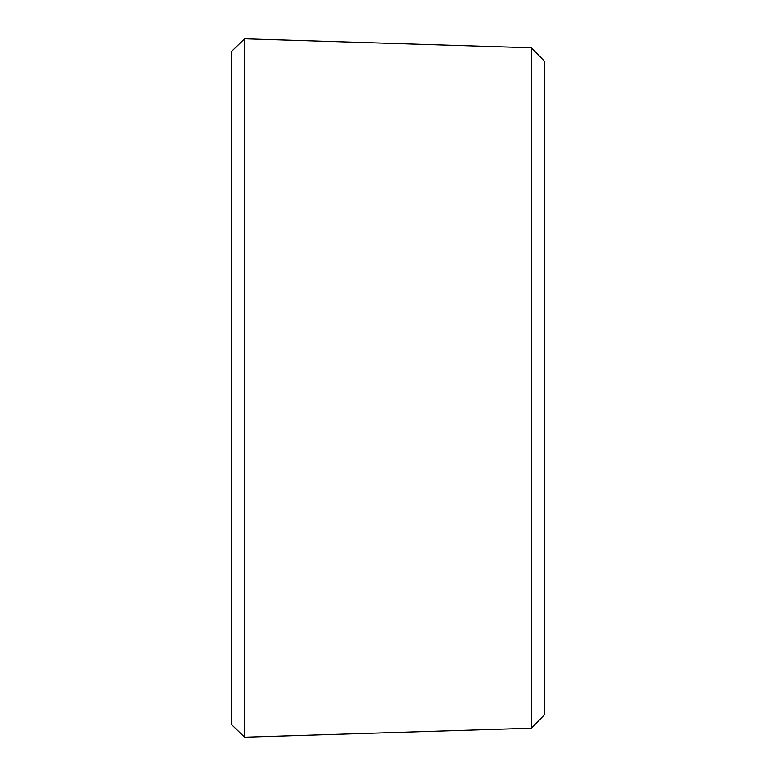 <?xml version="1.0" encoding="UTF-8"?>
<svg xmlns="http://www.w3.org/2000/svg" width="776" height="776" viewBox="0 0 776 776"><rect width="100%" height="100%" fill="white"/><g stroke="black" fill="none" stroke-linecap="round" stroke-linejoin="round"><path stroke-width="1.16" d="M244.595 38.8L244.595 737.2L231.568 724.571L231.568 51.429L244.595 38.8L531.405 47.811L531.405 728.189L244.595 737.2M531.405 47.811L544.432 61.255L544.432 714.745L531.405 728.189"/></g></svg>
